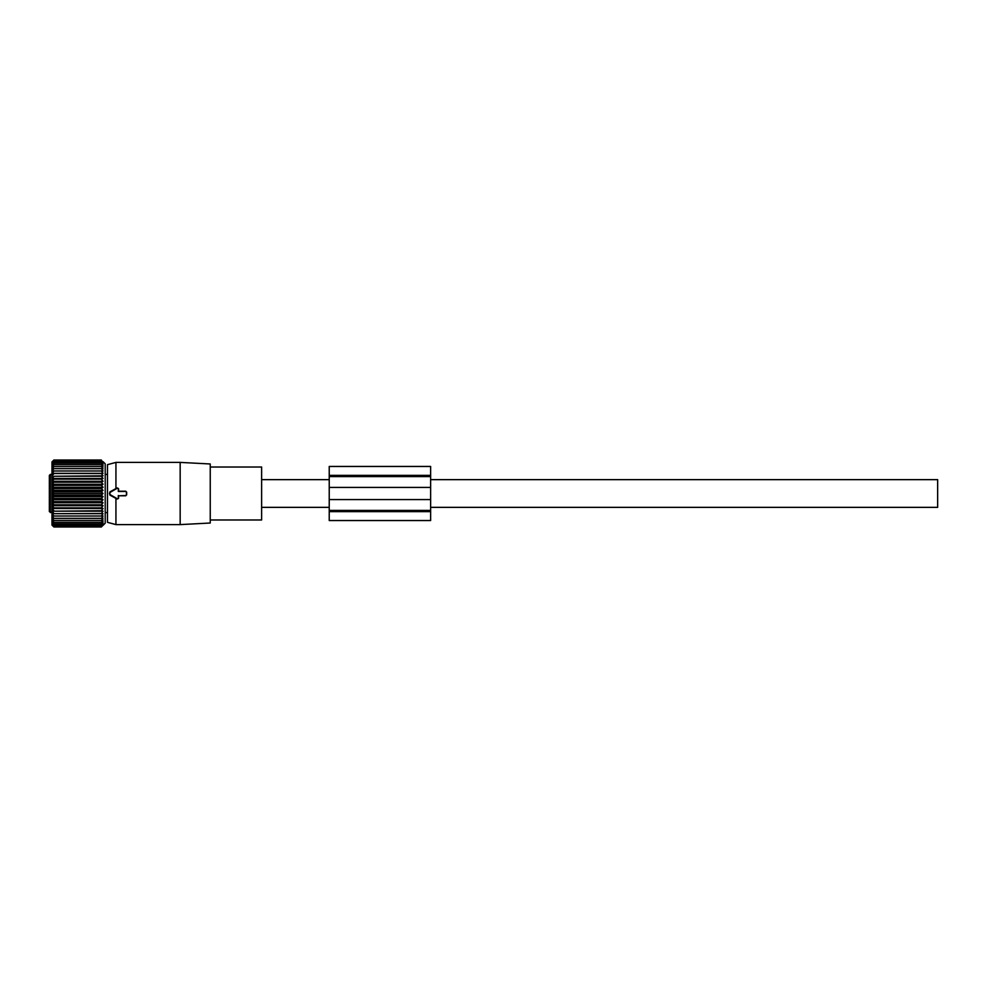 <?xml version="1.0" encoding="UTF-8"?>
<svg xmlns="http://www.w3.org/2000/svg" width="987" height="987" viewBox="0 0 987 987"><rect width="100%" height="100%" fill="white"/><g stroke="black" fill="none" stroke-linecap="round" stroke-linejoin="round"><path stroke-width="1.48" d="M430.628 479.645L937.65 479.645L937.65 507.355L430.628 507.355M118.304 495.523L118.304 498.188A0.679 0.679 0 0 1 117.293 498.768L110.199 494.672A1.357 1.357 0 0 1 110.199 492.328L117.293 488.232A0.679 0.679 0 0 1 118.304 488.812L118.304 491.477L125.744 491.477A0.679 0.679 0 0 1 126.422 492.143L126.422 494.857A0.679 0.679 0 0 1 125.744 495.523L118.563 495.782L125.744 495.782L126.657 494.857L126.657 492.143L125.744 491.218L118.563 491.218L118.6 488.812L117.132 487.948L109.927 491.871L109.927 495.129L117.132 499.052L118.6 498.188L118.563 495.782M115.935 498.336L115.935 524.603L180.165 524.603L180.165 462.397L115.935 462.397L115.935 488.664M115.935 462.397L107.484 464.667L107.484 522.333L115.935 524.603M180.165 524.603L210.243 523.024L210.243 463.976L180.165 462.397M210.243 467.024L261.617 467.024L261.617 519.976L210.243 519.976M50.362 512.598L50.362 474.402L49.35 475.413L49.35 511.587L51.978 512.598M49.35 486.418L49.35 476.918M49.35 498.904L49.35 488.096M49.35 500.582L49.35 510.082M102.438 462.274L101.365 461.928L103.043 464.087L101.365 463.187L103.043 465.42L101.365 464.741L103.043 467.024L101.365 466.567L103.043 468.887L101.365 468.665L103.043 470.984L101.365 470.984L103.043 473.304L52.225 473.304L53.915 470.984L52.225 470.984L53.915 468.665L52.225 468.887L53.915 466.567L52.225 467.024L53.915 464.741L52.225 465.42L53.915 463.187L52.225 464.087L53.915 461.928L52.225 463.026L53.915 460.978L52.225 462.274L53.915 460.337L52.225 461.817L53.915 460.016L51.978 461.916L51.978 525.084L53.915 526.984L101.365 526.984L103.043 525.183L101.365 526.663L103.043 524.726L101.365 526.022L103.043 523.974L101.365 525.072L103.043 522.913L101.365 523.813L103.043 521.58L101.365 522.259L103.043 519.976L101.365 520.433L103.043 518.113L101.365 518.335L103.043 516.016L101.365 516.016L103.043 513.696L101.365 513.474L103.043 511.192L101.365 510.735L103.043 508.515L101.365 507.836L103.043 505.689L101.365 504.789L103.043 502.741L101.365 501.643L53.915 501.643L52.225 502.741L53.915 504.789L101.365 504.789M52.225 525.343L53.915 526.984L52.225 525.183L53.915 526.663L101.365 526.663M52.225 516.016L53.915 516.016L52.225 516.016L53.915 518.335L52.225 518.113L53.915 520.433L52.225 519.976L53.915 522.259L52.225 521.58L53.915 523.813L52.225 522.913L53.915 525.072L52.225 523.974L53.915 526.022L52.225 524.726L53.915 526.663M103.043 513.696L52.225 513.696L53.915 516.016L103.043 516.016M52.225 513.696L101.365 513.474M103.043 511.192L52.225 511.192L53.915 513.474M52.225 511.192L101.365 510.735M103.043 508.515L52.225 508.515L53.915 510.735M52.225 508.515L53.915 507.836L101.365 507.836M103.043 505.689L52.225 505.689L53.915 507.836M52.225 505.689L53.915 504.789M103.043 525.343L105.202 523.184L105.202 463.816L103.043 461.657M53.915 526.022L101.365 526.022M53.915 525.072L101.365 525.072M53.915 523.813L101.365 523.813M53.915 522.259L101.365 522.259M53.915 520.433L101.365 520.433M53.915 518.335L101.365 518.335M103.043 502.741L52.225 502.741M103.043 473.304L101.365 473.526L103.043 475.808L101.365 476.265L103.043 478.485L101.365 479.164L103.043 481.311L101.365 482.211L103.043 484.259L101.365 485.357L103.043 487.294L101.365 488.577L103.043 490.379L101.365 491.859L103.043 493.5L101.365 495.141L103.043 496.621L101.365 498.423L103.043 499.706L52.225 499.706L53.915 501.643M52.225 499.706L53.915 498.423L101.365 498.423M103.043 496.621L52.225 496.621L53.915 498.423M52.225 496.621L53.915 495.141L101.365 495.141M103.043 493.5L52.225 493.5L53.915 495.141M52.225 493.5L53.915 491.859L101.365 491.859M103.043 490.379L52.225 490.379L53.915 491.859M52.225 490.379L53.915 488.577L101.365 488.577M103.043 487.294L52.225 487.294L53.915 488.577M52.225 487.294L53.915 485.357L101.365 485.357M103.043 484.259L52.225 484.259L53.915 485.357M52.225 484.259L53.915 482.211L101.365 482.211M103.043 481.311L52.225 481.311L53.915 482.211M52.225 481.311L53.915 479.164L101.365 479.164M103.043 478.485L52.225 478.485L53.915 479.164M52.225 478.485L53.915 476.265L101.365 476.265M103.043 475.808L53.915 476.265M52.225 475.808L53.915 473.526L101.365 473.526M52.225 473.304L53.915 473.526M52.225 470.984L103.043 470.984M52.225 461.657L53.915 460.016L101.365 460.016L103.043 463.026M103.043 499.706L101.365 501.643M53.915 468.665L101.365 468.665M53.915 466.567L101.365 466.567M53.915 464.741L101.365 464.741M53.915 463.187L101.365 463.187M53.915 461.928L101.365 461.928M53.915 460.978L101.365 460.978M53.915 460.337L101.365 460.337M329.226 466.456L430.628 466.456L329.226 466.456L329.226 476.598L430.628 476.598L329.226 476.598L329.226 510.402L430.628 510.402L430.628 520.544L329.226 520.544L430.628 520.544M329.226 499.582L430.628 499.582L430.628 510.402M430.628 499.582L430.628 466.456M329.226 510.402L329.226 520.544M329.226 487.418L430.628 487.418M329.226 475.376L430.628 475.376M329.226 511.624L430.628 511.624M261.617 507.355L329.226 507.355M261.617 479.645L329.226 479.645M105.202 512.598L107.484 512.598M105.202 474.402L107.484 474.402M50.362 474.402L51.978 474.402"/></g></svg>
